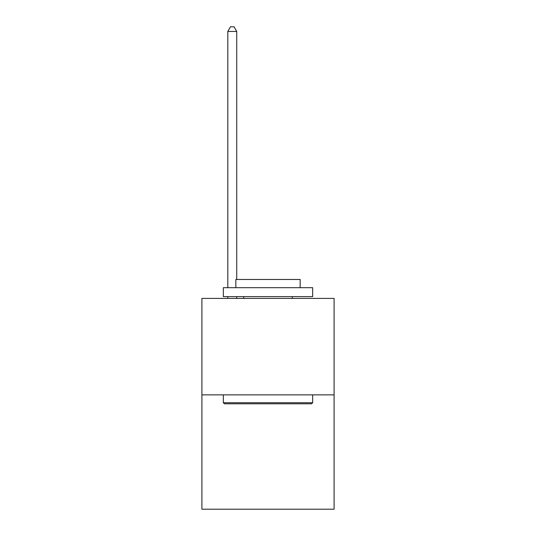 <?xml version="1.0" encoding="UTF-8"?>
<svg xmlns="http://www.w3.org/2000/svg" width="536" height="536" viewBox="0 0 536 536"><rect width="100%" height="100%" fill="white"/><g stroke="black" fill="none" stroke-linecap="round" stroke-linejoin="round"><path stroke-width="0.8" d="M334.096 394.871L334.096 298.405L201.905 298.405L201.905 509.2L334.096 509.2L334.096 394.871L201.905 394.871M311.59 403.802L224.41 403.802L223.338 402.73L312.662 402.73L311.59 403.802M223.338 287.685L312.662 287.685L312.662 296.616L223.338 296.616L223.338 287.685M300.153 287.685L300.153 279.47L235.847 279.47L235.847 287.685M223.338 394.871L223.338 402.73M312.662 394.871L312.662 402.73M243.706 296.616L243.706 298.405M292.294 296.616L292.294 298.405M236.738 298.405L236.738 296.616M236.738 279.47L236.738 31.443L227.807 31.443L227.807 287.685M227.807 298.405L227.807 296.616M227.807 31.443L230.487 26.8L234.058 26.8L236.738 31.443"/></g></svg>
